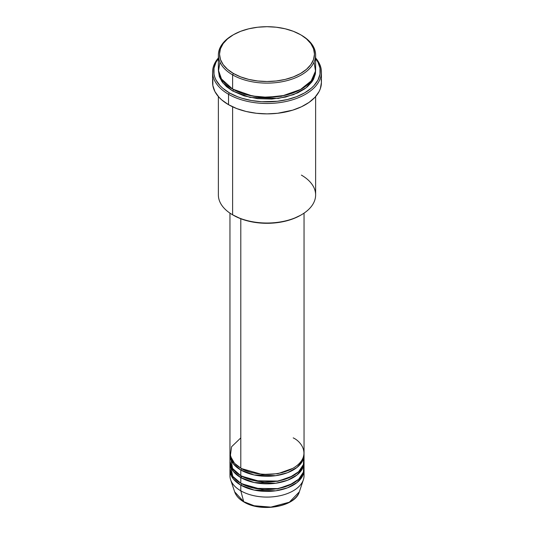 <?xml version="1.0" encoding="UTF-8"?>
<svg xmlns="http://www.w3.org/2000/svg" width="534" height="534" viewBox="0 0 534 534"><rect width="100%" height="100%" fill="white"/><g stroke="black" fill="none" stroke-linecap="round" stroke-linejoin="round"><path stroke-width="0.8" d="M303.719 472.864A37.046 21.387 180 0 1 303.379 479.752L299.34 491.834L289.335 502.207L270.872 507.113L254.177 505.745L243.711 501.673A1.155 0.667 120 0 0 243.925 501.98A1.155 0.667 -60 0 1 243.711 501.673A32.934 19.017 0 0 0 276.652 506.412A32.934 19.017 0 0 0 299.34 491.834C295.369 506.833 260.999 512.7 243.925 501.98C239.159 499.21 236.068 495.826 234.66 491.834A32.934 19.017 0 0 0 243.711 501.673L240.801 490.819L243.711 501.673L234.66 491.834L230.621 479.752A37.046 21.387 180 0 1 230.281 472.864M240.801 437.887L231.556 446.784L230.328 456.036L234.519 463.298L240.801 468.138A37.046 21.387 0 0 0 281.178 472.77A37.046 21.387 0 0 0 304.046 453.012L304.046 213.133M304.046 454.901A37.046 21.387 180 0 0 304.013 453.953L302.644 460.729L297.037 467.417L287.506 472.717L275.798 475.681L254.191 474.973L240.801 470.027A1.155 0.667 120 0 0 241.622 468.605L241.221 468.371L241.622 468.605A1.155 0.667 -60 0 1 240.801 470.027L233.298 463.786L229.987 453.953A37.046 21.387 180 0 0 229.954 454.901L229.954 460.575A37.046 21.387 0 0 0 240.801 475.701A37.046 21.387 0 0 0 281.178 480.333A37.046 21.387 0 0 0 304.046 460.575L304.046 454.901A37.046 21.387 180 0 1 281.178 474.659A37.046 21.387 180 0 1 240.801 470.027L240.801 475.701L240.801 470.027A37.046 21.387 180 0 1 229.954 454.901M230.534 456.79L232.55 468.445L240.801 475.701L254.865 480.78L277.6 481.067L289.528 477.556L298.68 471.662L303.392 464.58L303.719 457.738M304.046 462.464A37.046 21.387 180 0 0 304.013 461.516L302.644 468.291L297.037 474.98L287.506 480.28L275.798 483.243L254.191 482.536L240.801 477.59A1.155 0.667 120 0 0 241.622 476.168L241.221 475.934L241.622 476.168A1.155 0.667 -60 0 1 240.801 477.59L233.298 471.348L229.987 461.516A37.046 21.387 180 0 0 229.954 462.464L229.954 468.138A37.046 21.387 0 0 0 240.801 483.257A37.046 21.387 0 0 0 281.178 487.896A37.046 21.387 0 0 0 304.046 468.138L304.046 462.464A37.046 21.387 180 0 1 281.178 482.222A37.046 21.387 180 0 1 240.801 477.59L240.801 483.257L240.801 477.59A37.046 21.387 180 0 1 229.954 462.464M230.281 465.301L232.791 476.348L240.801 483.257L254.865 488.343L277.6 488.63L289.528 485.112L298.68 479.225L303.392 472.143L303.719 465.301M304.046 470.027A37.046 21.387 180 0 0 304.013 469.079L302.644 475.854L297.037 482.542L287.506 487.842L275.798 490.806L254.191 490.092L240.801 485.152A1.155 0.667 120 0 0 241.622 483.731L241.221 483.497L241.622 483.731A1.155 0.667 -60 0 1 240.801 485.152L233.298 478.911L229.987 469.079A37.046 21.387 180 0 0 229.954 470.027L229.954 475.701A37.046 21.387 0 0 0 240.801 490.819A37.046 21.387 0 0 0 281.178 495.459A37.046 21.387 0 0 0 304.046 475.701L304.046 470.027A37.046 21.387 180 0 1 281.178 489.785A37.046 21.387 180 0 1 240.801 485.152L240.801 490.819L240.801 485.152A37.046 21.387 180 0 1 229.954 470.027M231.169 467.897L231.396 466.482M219.955 62.138L218.479 71.089L221.276 78.778L232.617 89.078L232.617 74.9L233.438 73.485A47.466 27.408 180 0 1 233.438 34.73A47.466 27.408 180 0 1 300.562 34.723L293.373 31.319L285.163 28.789L276.258 27.227L267 26.7L257.742 27.227L248.837 28.789L240.627 31.319L233.438 34.723L227.531 38.882L223.145 43.614L220.449 48.761L219.534 54.108L220.449 59.448L223.145 64.594L227.531 69.327L233.438 73.485L240.627 76.889L248.837 79.426L257.742 80.981L267 81.508L276.258 80.981L285.163 79.426L293.373 76.889L300.562 73.485L306.469 69.327L310.855 64.594L313.551 59.448L314.466 54.108L313.551 48.761L310.855 43.614L306.469 38.882L301.383 35.197A48.627 28.075 0 0 0 300.969 34.964A48.627 28.075 180 0 1 301.383 35.197L300.562 34.723A47.466 27.408 180 0 1 300.562 34.73A47.466 27.408 180 0 1 300.562 73.485A47.466 27.408 180 0 1 233.438 73.485L232.617 74.9A48.627 28.075 0 0 0 301.383 74.9A48.627 28.075 0 0 0 301.383 35.197L301.383 35.197A48.627 28.075 180 0 1 315.627 55.049A48.627 28.075 180 0 1 285.61 80.988A48.627 28.075 180 0 1 232.617 74.9L232.617 89.078A48.627 28.075 0 0 0 285.61 95.165A48.627 28.075 0 0 0 315.627 69.226L315.627 55.049M301.383 175.099A48.627 28.075 180 0 1 301.383 214.802A48.627 28.075 180 0 1 232.617 214.802L233.438 215.275A47.466 27.408 0 0 0 300.562 215.275L293.373 218.68L285.163 221.216L276.258 222.771L267 223.299L257.742 222.771L248.837 221.216L240.627 218.68L232.617 214.802A48.627 28.075 0 0 0 285.61 220.889A48.627 28.075 0 0 0 315.627 194.95L315.627 96.561M228.525 94.278A54.415 31.413 0 0 0 298.853 97.535A54.415 31.413 0 0 0 315.627 57.966A54.415 31.413 180 0 1 321.415 72.063A54.415 31.413 180 0 1 287.826 101.086A54.415 31.413 180 0 1 228.525 94.278L228.525 104.677A54.415 31.413 0 0 0 287.826 111.486A54.415 31.413 0 0 0 321.415 82.463L320.367 88.591L319.072 91.581L314.987 97.275L309.059 102.395L301.516 106.747L292.652 110.171L277.613 113.275L267 113.875L256.387 113.275L246.174 111.486L236.769 108.582L228.525 104.677L228.525 94.278A54.415 31.413 180 0 1 212.585 72.063A54.415 31.413 180 0 1 218.373 57.966A54.415 31.413 0 0 0 228.525 94.278L229.346 92.863L228.525 94.278M315.627 58.58A53.253 30.745 180 0 1 297.191 96.447A53.253 30.745 180 0 1 229.346 92.863L237.416 96.687L241.895 98.236L251.541 100.539L261.78 101.72L277.386 101.273L287.379 99.524L296.584 96.687L304.654 92.863L311.282 88.203L313.965 85.614L317.964 80.047L319.999 74.133L319.999 68.105L317.964 62.191L315.627 58.58M233.438 89.552A1.155 0.667 -60 0 1 232.617 90.967L222.852 82.883L218.406 70.174L219.307 76.596L222.077 81.862L226.57 86.715L232.617 90.967A1.155 0.667 120 0 0 233.438 89.552L244.258 94.231L260.519 97.322L281.211 96.32L300.969 89.318L281.211 96.32L260.519 97.322L244.258 94.231L233.031 89.318M240.801 218.746L240.801 468.138L240.801 218.746M232.617 106.813L232.617 214.802L232.617 106.813M303.379 479.752A37.046 21.387 180 0 1 277.854 496.146A37.046 21.387 180 0 1 240.801 490.819A37.046 21.387 180 0 1 230.621 479.752M254.825 505.905L263.883 507.213L270.117 507.213M273.208 506.946L279.175 505.905M233.438 34.73L232.617 35.197A48.627 28.075 0 0 0 232.617 74.9A48.627 28.075 180 0 1 218.373 55.049A48.627 28.075 180 0 1 233.031 34.964M218.373 55.049L218.373 69.226A48.627 28.075 0 0 0 232.617 89.078L252.382 96.007L267.34 97.301L284.342 95.453L300.201 89.739L311.202 80.921L315.521 71.062L314.045 62.138M218.373 58.58L216.036 62.191L214.001 68.105L214.001 74.133L214.768 77.116L216.036 80.047L220.035 85.614L222.718 88.203L229.346 92.863A53.253 30.745 180 0 1 218.373 58.58M315.594 70.174L315.387 73.872L313.531 79.266L311.923 81.862L307.43 86.715L304.587 88.931L297.845 92.823L285.61 97.055L271.766 99.057L257.515 98.65L244.078 95.88L232.617 90.967L250.086 97.442L278.267 98.43L293.593 94.618L306.156 87.763L313.645 79.052L315.594 70.174M212.585 72.063L212.585 82.463A54.415 31.413 0 0 0 228.525 104.677L221.757 99.918L219.013 97.275L214.928 91.581L212.852 85.54L212.852 79.386M321.148 79.386L321.415 82.463L321.415 72.063M218.373 96.561L218.373 194.95A48.627 28.075 0 0 0 232.617 214.802L232.617 214.802M229.954 213.133L229.954 453.012A37.046 21.387 0 0 0 240.801 468.138C247.416 473.164 273.448 479.125 293.199 468.138C312.23 456.737 301.91 441.705 293.199 437.887M241.622 483.731L262.154 489.611L277.84 488.837L292.779 483.497L277.84 488.837L262.154 489.611L241.622 483.731M241.622 476.168L262.154 482.048L277.84 481.274L292.779 475.934L277.84 481.274L262.154 482.048L241.622 476.168M241.622 468.605L262.154 474.486L277.84 473.711L292.779 468.371L277.84 473.711L262.154 474.486L241.622 468.605M282.086 472.757L281.705 472.643M252.295 472.643L251.914 472.757M240.167 477.209L241.588 476.134M301.383 35.197L300.562 34.73M301.383 214.802L300.562 215.275M302.825 467.904L302.591 466.509M302.825 460.341L302.591 458.946"/></g></svg>
